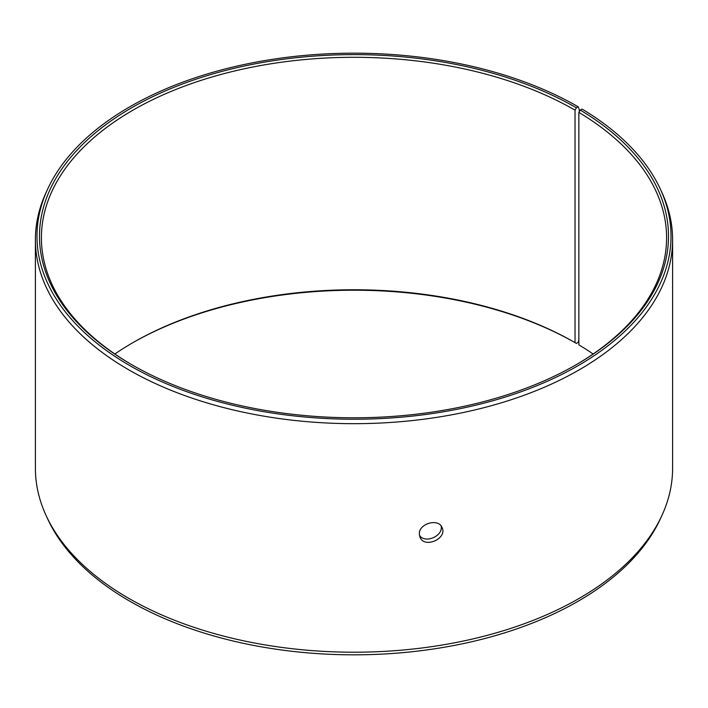 <?xml version="1.0" encoding="UTF-8"?>
<svg xmlns="http://www.w3.org/2000/svg" width="708" height="708" viewBox="0 0 708 708"><rect width="100%" height="100%" fill="white"/><g stroke="black" fill="none" stroke-linecap="round" stroke-linejoin="round"><path stroke-width="1.06" d="M579.286 111.687L579.286 109.669L578.17 106.775A317.025 183.036 180 0 0 271.713 59.445A317.025 183.036 180 0 0 47.657 189.098A317.025 183.036 180 0 0 354 419.233A317.025 183.036 180 0 0 660.343 189.098A317.025 183.036 180 0 0 582.047 109.059L580.241 110.067L578.861 112.404L578.861 344.858A312.591 180.469 180 0 1 593.136 354M114.864 354A312.591 180.469 180 0 1 132.962 342.619A312.591 180.469 180 0 1 575.038 342.619L576.392 343.398L578.17 342.371L578.861 339.796M132.281 343.008A314.511 181.584 180 0 1 576.392 343.398M660.343 189.098L661.865 192.399A318.6 183.938 180 0 1 672.6 239.738L672.6 468.262A318.6 183.938 180 0 1 661.865 515.601L660.343 518.902A317.025 183.036 180 0 1 354 654.829A317.025 183.036 180 0 1 47.657 518.902L46.135 515.601A318.6 183.938 180 0 1 35.4 468.262L35.4 239.738A318.6 183.938 180 0 1 46.135 192.399L47.657 189.098M661.865 515.601A318.6 183.938 180 0 1 354 652.21A318.6 183.938 180 0 1 46.135 515.601M672.6 239.738A318.6 183.938 180 0 1 354 423.676A318.6 183.938 180 0 1 35.4 239.738M580.241 110.067A314.511 181.584 180 0 1 576.4 364.602A314.511 181.584 180 0 1 131.599 364.602A314.511 181.584 180 0 1 131.608 107.802A314.511 181.584 180 0 1 576.392 107.802L575.038 110.156L575.038 342.619M578.17 106.775L576.392 107.802M578.861 112.404A312.591 180.469 180 0 1 666.591 237.773A312.591 180.469 180 0 1 575.719 364.992M132.281 364.992A312.591 180.469 180 0 1 41.409 237.773A312.591 180.469 180 0 1 234.375 71.039A312.591 180.469 180 0 1 575.038 110.156M419.463 535.363C425.092 544.089 443.491 535.894 441.128 526.009M419.357 534.027C418.658 523.513 438.712 517.946 442.066 527.602C447.615 538.558 424.278 548.948 419.986 537.133L419.357 534.027"/></g></svg>
